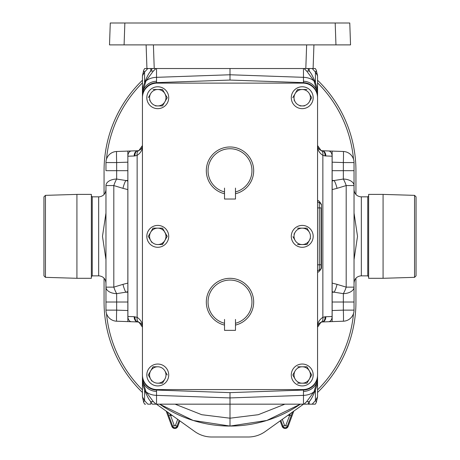 <?xml version="1.0" encoding="UTF-8"?>
<svg xmlns="http://www.w3.org/2000/svg" width="460" height="460" viewBox="0 0 460 460"><rect width="100%" height="100%" fill="white"/><g stroke="black" fill="none" stroke-linecap="round" stroke-linejoin="round"><path stroke-width="0.69" d="M146.82 236.348A10.942 10.942 0 0 0 157.763 247.29A10.942 10.942 0 0 0 168.711 236.348A10.942 10.942 0 0 0 157.763 225.406A10.942 10.942 0 0 0 146.82 236.348M307.05 404.167L304.031 404.167L306.728 401.557L313.984 391.811L317.555 380.041C317.193 385.969 316.716 385.848 314.968 391.218L314.968 391.218A5.474 1.834 -159.2 0 1 313.984 391.811A14.593 10.321 180 0 1 303.473 395.364L303.473 390.063A14.593 14.593 0 0 0 317.555 375.481L317.555 396.922L316.261 402.546A4.376 1.754 -154 0 0 315.422 400.631L317.555 396.922L316.261 402.546L315.318 404.167L312.19 404.167L315.318 404.167L316.261 402.546M317.555 97.715A14.593 14.593 0 0 0 302.962 83.122L157.038 83.122A14.593 14.593 0 0 0 142.445 97.715L142.445 374.98A14.593 14.593 0 0 0 157.038 389.574L302.962 389.574A14.593 14.593 0 0 0 317.555 374.98L317.555 92.655C317.193 86.727 316.716 86.848 314.968 81.477L314.968 81.477A5.474 1.834 159.2 0 0 313.984 80.885A14.593 10.321 180 0 0 303.473 77.332L303.473 82.633L230 80.063L230 68.528L144.681 68.528L143.738 70.15L142.445 75.773L143.738 70.15A4.376 1.754 26 0 0 144.578 72.065L142.445 75.773L142.445 145.51C142.583 149.638 140.817 152.921 137.143 155.353A5.255 3.594 -110.4 0 1 139.023 150.431C141.415 149.184 142.554 147.539 142.445 145.51L139.018 150.431M304.031 68.528L306.728 71.139L313.984 80.885L317.555 92.655L317.555 145.4M155.969 68.528L153.272 71.139L146.015 80.885L142.445 92.655C142.807 86.727 143.284 86.848 145.032 81.477L145.032 81.477A5.474 1.834 20.8 0 1 146.015 80.885A14.593 10.321 0 0 1 156.526 77.332L156.526 82.633A14.593 14.593 0 0 0 142.445 97.215L142.445 145.4M142.445 374.98L142.445 380.041C142.807 385.969 143.284 385.848 145.032 391.218L145.032 391.218A5.474 1.834 -20.8 0 0 146.015 391.811A14.593 10.321 0 0 0 156.526 395.364L156.526 390.063L230 392.633L230 418.203L201.75 414.713L175.076 404.167M304.031 404.167L155.969 404.167L153.272 401.557L146.015 391.811L142.445 380.041L142.445 327.296M146.82 97.715A10.942 10.942 0 0 0 157.763 108.658A10.942 10.942 0 0 0 168.711 97.715A10.942 10.942 0 0 0 157.763 86.773A10.942 10.942 0 0 0 146.82 97.715M291.289 97.715A10.942 10.942 0 0 0 302.237 108.658A10.942 10.942 0 0 0 313.179 97.715A10.942 10.942 0 0 0 302.237 86.773A10.942 10.942 0 0 0 291.289 97.715M146.82 374.98A10.942 10.942 0 0 0 157.763 385.923A10.942 10.942 0 0 0 168.711 374.98A10.942 10.942 0 0 0 157.763 364.038A10.942 10.942 0 0 0 146.82 374.98M291.289 374.98A10.942 10.942 0 0 0 302.237 385.923A10.942 10.942 0 0 0 313.179 374.98A10.942 10.942 0 0 0 302.237 364.038A10.942 10.942 0 0 0 291.289 374.98M291.289 236.348A10.942 10.942 0 0 0 302.237 247.29A10.942 10.942 0 0 0 313.179 236.348A10.942 10.942 0 0 0 302.237 225.406A10.942 10.942 0 0 0 291.289 236.348M224.514 325.076A23.707 23.707 0 0 0 224.526 325.082L224.514 325.076A23.707 23.707 0 0 1 230 278.311A23.707 23.707 0 0 1 235.486 325.076L235.474 325.082A23.707 23.707 0 0 0 235.486 325.076L235.486 319.418L235.474 330.36L224.526 330.36L224.526 319.418L224.514 325.076M224.514 193.74A23.707 23.707 0 0 1 230 146.976A23.707 23.707 0 0 1 235.486 193.74L235.474 193.746A23.707 23.707 0 0 0 235.486 193.74L235.474 188.083L235.474 199.025L224.526 199.025L224.514 188.083L224.526 193.746M235.486 191.941A21.953 21.953 0 0 0 248.02 158.142A21.953 21.953 0 0 0 211.98 158.142A21.953 21.953 0 0 0 224.514 191.941M235.486 323.276A21.953 21.953 0 0 0 248.02 289.478A21.953 21.953 0 0 0 211.98 289.478A21.953 21.953 0 0 0 224.514 323.276M292.951 236.676L295.13 240.448A8.199 8.199 0 0 1 295.13 232.248L293.998 234.215M297.499 228.148L302.237 228.148A8.199 8.199 0 0 1 309.339 232.248L306.969 228.148L302.237 228.148L306.969 228.148L308.2 230.276M306.969 244.547L309.339 240.448L306.969 244.547L297.499 244.547L306.969 244.547M309.339 232.248A8.199 8.199 0 0 1 309.339 240.448L310.471 238.481M309.339 240.448A8.199 8.199 0 0 1 295.13 240.448M302.237 228.148A8.199 8.199 0 0 0 295.13 232.248M292.951 375.308L295.13 379.08A8.199 8.199 0 0 1 295.13 370.881L292.859 374.82M306.969 366.781L302.237 366.781L306.969 366.781L311.707 374.98L306.969 366.781M306.969 383.18L297.499 383.18L306.969 383.18L309.339 379.08A8.199 8.199 0 0 0 302.237 366.781L297.689 366.781M311.707 374.98L309.339 379.08L311.707 374.98M309.339 379.08A8.199 8.199 0 0 1 295.13 379.08M302.237 366.781A8.199 8.199 0 0 0 295.13 370.881M153.22 366.781L157.763 366.781A8.199 8.199 0 0 0 150.661 370.881L153.03 366.781L148.292 374.98L151.8 381.047M167.233 374.98L164.87 370.881A8.199 8.199 0 0 1 164.87 379.08L162.501 383.18L164.87 379.08A8.199 8.199 0 0 1 157.763 383.18L162.501 383.18L157.763 383.18A8.199 8.199 0 0 1 150.661 370.881M157.763 366.781A8.199 8.199 0 0 1 164.87 370.881M294.043 99.929L295.13 101.815A8.199 8.199 0 0 1 295.13 93.616L292.767 97.715L297.499 89.516L306.969 89.516L297.499 89.516M311.518 97.388L309.339 93.616A8.199 8.199 0 0 1 309.339 101.815L311.61 97.876M299.96 105.915L304.509 105.915M309.339 101.815A8.199 8.199 0 0 1 295.13 101.815M295.13 93.616A8.199 8.199 0 0 1 309.339 93.616M149.575 99.929L150.661 101.815A8.199 8.199 0 0 1 150.661 93.616L148.39 97.554M162.501 89.516L153.03 89.516L162.501 89.516L167.233 97.715L162.501 89.516M155.492 105.915L162.501 105.915L164.87 101.815L162.501 105.915L160.04 105.915M150.661 93.616A8.199 8.199 0 0 1 164.87 93.616A8.199 8.199 0 0 1 164.87 101.815L167.141 97.876M164.87 101.815A8.199 8.199 0 0 1 150.661 101.815M127.851 283.095L122.964 284.349A11.092 3.151 75.6 0 0 125.816 292.186L127.851 291.669M122.964 284.349L113.81 287.138A11.092 3.065 70.1 0 0 116.662 293.652L125.816 292.186L127.851 292.238M127.851 189.6L122.964 188.347A11.092 3.151 -75.6 0 1 125.816 180.51L127.851 181.027M122.964 188.347L113.81 185.558A11.092 3.065 -70.1 0 1 116.662 179.043L125.816 180.51L127.851 180.458M127.851 302.013L116.662 302.013L116.662 293.652A11.092 6.52 0 0 1 105.961 287.138L105.961 185.558A11.092 6.52 -0 0 1 116.662 179.043L116.662 170.677L127.851 170.677M110.273 23L124.855 23L124.091 44.89L109.509 44.89L110.273 23M335.19 23L349.772 23L350.537 44.89L335.955 44.89L335.19 23L124.855 23M332.149 189.6L337.036 188.347A11.092 3.151 -104.4 0 0 334.184 180.51L332.149 181.027M337.036 188.347L346.19 185.558A11.092 3.065 -109.9 0 0 343.338 179.043L334.184 180.51L332.149 180.458M332.149 283.095L337.036 284.349A11.092 3.151 104.4 0 1 334.184 292.186L332.149 291.669M337.036 284.349L346.19 287.138A11.092 3.065 109.9 0 1 343.338 293.652L334.184 292.186L332.149 292.238M332.149 170.677L343.338 170.677L343.338 179.043A11.092 6.52 180 0 1 354.039 185.558L354.039 287.138A11.092 6.52 180 0 1 343.338 293.652L343.338 302.013L332.149 302.013M230 426.058A124.039 124.039 0 0 0 300.363 404.167L266.817 420.463L230 426.058A124.039 124.039 0 0 1 159.637 404.167L193.183 420.463L230 426.058L230 418.203L258.25 414.713L284.924 404.167M105.961 170.677L105.961 162.564L116.662 162.564L116.662 170.677L105.961 170.677M105.961 185.558L113.81 185.558L113.81 287.138L105.961 287.138L105.961 310.132L116.662 310.132L116.662 302.013L105.961 302.013L105.961 259.641L102.482 236.348L105.961 213.055M335.955 44.89L124.091 44.89M316.261 70.15L317.555 75.773L316.261 70.15L315.318 68.528L313.105 68.528L315.318 68.528L316.261 70.15A4.376 1.754 154 0 1 315.422 72.065L317.555 75.762L317.555 145.51L320.982 150.431M354.039 302.013L354.039 310.132L343.338 310.132L343.338 302.013L354.039 302.013L354.039 287.138L354.039 302.013M354.039 287.138L346.19 287.138L346.19 185.558L354.039 185.558L354.039 162.564L343.338 162.564L343.338 170.677L354.039 170.677L354.039 213.055L357.518 236.348L354.039 259.641M127.851 310.523L116.662 310.132A11.092 0.385 -88 0 0 116.662 321.212A11.092 11.092 0 0 1 105.961 310.132M105.961 162.564A11.092 11.092 0 0 1 116.662 151.484A11.092 0.385 88 0 0 116.662 162.564L127.851 162.173M143.738 70.15L144.681 68.528L146.941 68.528L146.113 44.89M332.149 162.173L343.338 162.564A11.092 0.385 92 0 0 343.338 151.484A11.092 11.092 0 0 1 354.039 162.564M354.039 310.132A11.092 11.092 0 0 1 343.338 321.212A11.092 0.385 -92 0 0 343.338 310.132L332.149 310.523M143.738 402.546L144.681 404.167L143.738 402.546L142.445 396.922L143.738 402.546A4.376 1.754 -26 0 1 144.578 400.631L142.445 396.934L142.445 327.186L139.023 322.264C141.415 323.512 142.554 325.157 142.445 327.186C142.583 323.058 140.817 319.775 137.143 317.342A5.255 3.594 110.4 0 0 139.023 322.264L137.931 321.988A5.255 3.697 98.1 0 1 134.964 316.785A5.255 3.68 100.6 0 0 137.707 321.948L137.707 321.948A5.255 3.68 100.6 0 0 137.822 321.971M332.149 156.308L332.149 151.093L322.299 150.748A5.255 5.255 0 0 0 322.069 150.708A5.255 3.697 -81.9 0 1 325.036 155.911L322.857 155.353A5.255 3.594 -69.6 0 0 320.976 150.431C318.584 149.184 317.446 147.539 317.555 145.51C317.417 149.638 319.183 152.921 322.857 155.353L322.857 317.342L325.036 316.785A5.255 3.697 81.9 0 1 322.069 321.988L320.976 322.264L317.555 327.186C317.417 323.058 319.183 319.775 322.857 317.342A5.255 3.594 69.6 0 1 320.976 322.264C318.584 323.512 317.446 325.157 317.555 327.186L317.555 327.296M116.662 321.212L137.005 321.925L127.851 321.603L127.851 151.093L137.707 150.748A5.255 3.68 -100.6 0 1 137.822 150.725M127.851 316.388L127.851 321.603L137.701 321.948A5.255 5.255 0 0 0 137.931 321.988M139.023 150.431L137.931 150.708A5.255 3.697 -98.1 0 0 134.964 155.911L134.171 155.998A5.255 3.714 -92 0 1 137.701 150.748A5.255 3.68 -100.6 0 0 134.964 155.911L137.143 155.353L137.143 317.342L134.171 316.698L127.851 316.48M127.851 153.508L127.851 151.093L137.005 150.771L116.662 151.484M131.428 321.73A5.255 3.714 92 0 1 127.897 316.48L127.851 156.216M230 68.528L305.814 68.528L306.642 44.89M313.933 44.89L313.105 68.528L305.814 68.528M343.338 151.484L322.995 150.771L332.149 151.093L332.149 321.603L322.293 321.948A5.255 3.68 79.4 0 1 322.178 321.971M325.829 155.998A5.255 3.714 -88 0 0 322.299 150.748L322.293 150.748A5.255 3.68 -79.4 0 1 325.036 155.911L332.149 156.216M332.149 319.188L332.149 321.603L322.995 321.925L343.338 321.212M325.829 316.698A5.255 3.714 88 0 1 322.299 321.948A5.255 3.68 79.4 0 0 325.036 316.785L332.149 316.48M145.636 404.167L144.871 404.167M144.578 390.011L144.578 400.631L147.809 404.167L150.811 404.167L150.811 401.816M306.728 401.557A5.474 2.772 36 0 0 309.747 401.034L307.751 404.167L312.19 404.167L315.422 400.631L315.422 390.011M155.969 404.167L152.737 404.167M153.272 401.557A5.474 2.772 144 0 1 150.253 401.034L152.248 404.167M153.272 71.139A5.474 2.772 -144 0 0 150.253 71.662L150.253 71.662C148.971 73.054 147.229 76.326 145.032 81.477M152.294 68.528L150.253 71.662M306.728 71.139A5.474 2.772 -36 0 1 309.747 71.662L307.751 68.528M321.057 268.306L321.057 264.805L321.057 268.306A1.754 1.754 0 0 1 319.309 270.06A1.754 1.754 0 0 0 317.555 271.808C318.027 272.797 319.315 271.63 321.436 268.306L321.057 268.306C319.953 270.066 319.366 270.647 319.309 270.06L319.309 264.805L317.555 264.805M321.057 207.891L321.057 264.805L319.309 264.805L319.309 207.891L321.057 207.891M309.747 401.034L309.747 401.034C311.029 399.642 312.771 396.37 314.968 391.218M322.069 150.708L320.976 150.431M321.436 204.389C319.315 201.066 318.021 199.899 317.555 200.888A1.754 1.754 0 0 0 319.309 202.636C319.366 202.049 319.953 202.63 321.057 204.389A1.754 1.754 0 0 0 319.309 202.636A1.754 1.754 0 0 1 321.057 204.389L321.436 204.389L321.436 268.306M319.309 202.636A1.754 1.754 0 0 1 317.555 200.888A1.754 1.754 0 0 0 319.309 202.636L319.309 207.891L317.555 207.891M156.526 82.633L230 80.063M317.555 97.215A14.593 14.593 0 0 0 303.473 82.633M303.473 390.063L230 392.633M142.445 375.481A14.593 14.593 0 0 0 156.526 390.063M142.445 97.215L142.445 97.715M317.555 375.481L317.555 374.98M157.763 244.547L162.501 244.547L164.87 240.448A8.199 8.199 0 0 1 150.661 240.448A8.199 8.199 0 0 1 157.763 228.148L162.501 228.148L157.763 228.148A8.199 8.199 0 0 1 164.87 240.448L162.311 244.547M150.661 232.248L153.03 228.148L148.292 236.348L151.8 242.42M148.292 236.348L149.529 234.215M164.87 240.448L167.233 236.348L162.501 228.148L167.141 236.509M157.763 228.148L153.03 228.148M317.555 389.879A124.039 124.039 0 0 0 353.504 313.536M106.496 159.16A124.039 124.039 0 0 1 142.445 82.817M317.555 82.817A124.039 124.039 0 0 1 353.504 159.16M106.496 313.536A124.039 124.039 0 0 0 142.445 389.879M142.445 80.23A125.793 125.793 0 0 0 104.063 170.689L104.063 194.499M142.445 392.466A125.793 125.793 0 0 1 104.063 302.007L104.063 278.196M303.542 404.167A125.793 125.793 0 0 1 303.284 404.351L265.207 431.56A29.187 29.187 0 0 1 248.239 437L211.761 437A29.187 29.187 0 0 1 194.793 431.56L156.716 404.351A125.793 125.793 0 0 1 156.458 404.167M317.555 392.466A125.793 125.793 0 0 0 355.936 302.007L355.936 278.196M355.936 194.499L355.936 170.689A125.793 125.793 0 0 0 317.555 80.23M169.544 413.517L170.43 415.15L168.791 415.754L167.446 412.022M292.554 412.022L287.362 426.144L288.127 426.426L293.79 411.136L288.127 426.426C286.149 429.128 284.171 429.128 282.193 426.426L282.198 426.426A3.162 3.162 0 0 0 288.127 426.426M282.308 419.342L284.596 425.534A0.598 0.598 0 0 0 285.723 425.534L290.455 413.517M287.655 415.524A18.095 18.095 0 0 0 289.57 415.15L291.209 415.754M414.552 195.356L416.058 196.863L416.058 275.833L414.552 277.34L414.552 195.356L383.077 194.396L368.632 194.396L368.632 278.3L383.077 278.3L383.077 194.396M367.758 196.828L367.758 275.868L361.336 275.868L361.336 196.828L367.758 196.828L368.632 195.954M45.448 277.34L43.941 275.833L43.941 196.863L45.448 195.356L45.448 277.34L76.923 278.3L91.367 278.3L91.367 194.396L76.923 194.396L76.923 278.3M92.241 275.868L92.241 196.828L98.664 196.828L98.664 275.868L92.241 275.868L91.367 276.742M317.555 380.041L317.555 377.965A14.593 13.484 180 0 1 303.514 391.443M303.514 81.253A14.593 13.484 0 0 1 317.555 94.725L317.555 92.655M142.445 92.655L142.445 94.725A14.593 13.484 0 0 1 156.486 81.253M156.486 391.443A14.593 13.484 180 0 1 142.445 377.965L142.445 380.041M147.809 68.528L144.578 72.065L144.578 82.685M312.19 68.528L315.422 72.065L315.422 82.685M134.171 155.998L127.897 156.216A5.255 3.714 -92 0 1 131.428 150.966M153.404 44.89L154.232 68.528M150.811 70.88L150.811 68.528M309.189 70.88L309.189 68.528M328.572 321.73A5.255 3.714 88 0 0 332.103 316.48L332.103 156.216A5.255 3.714 -88 0 0 328.572 150.966M309.189 401.816L309.189 404.167M134.171 316.698A5.255 3.714 92 0 0 137.701 321.948L137.701 321.948M156.526 68.528L156.526 77.332L230 74.767L303.473 77.332L303.473 68.528M303.473 404.167L303.473 395.364L230 397.929L156.526 395.364L156.526 404.167M179.17 420.4L177.042 426.144A2.352 2.352 0 0 1 172.638 426.144L171.873 426.426A3.162 3.162 0 0 0 177.802 426.426L179.854 420.888L177.807 426.426C175.829 429.128 173.851 429.128 171.873 426.426L166.209 411.136L171.873 426.426M172.345 415.524A18.095 18.095 0 0 1 170.43 415.15L174.277 425.534A0.598 0.598 0 0 0 175.404 425.534L177.802 426.426M175.404 425.534L177.692 419.342M174.277 425.534L172.638 426.144L168.791 415.754M285.723 425.534L287.362 426.144A2.352 2.352 0 0 1 282.957 426.144L282.193 426.426L280.146 420.888L282.198 426.426M284.596 425.534L282.957 426.144L280.83 420.4M145.032 391.218C147.229 396.37 148.971 399.642 150.253 401.034M314.968 81.477C312.771 76.326 311.029 73.054 309.747 71.662M137.988 321.994L139.702 322.575M139.702 150.121L137.988 150.702M322.011 150.702L320.298 150.121M320.298 322.575L322.011 321.994M361.336 196.892C356.902 196.454 354.47 194.022 354.039 189.595M98.664 275.805C103.097 276.241 105.53 278.674 105.961 283.101M98.664 196.892C103.097 196.454 105.53 194.022 105.961 189.595M361.336 275.805C356.902 276.241 354.47 278.674 354.039 283.101M414.552 277.34L383.077 278.3M367.758 275.868L368.632 276.742M45.448 195.356L76.923 194.396M92.241 196.828L91.367 195.954"/></g></svg>
